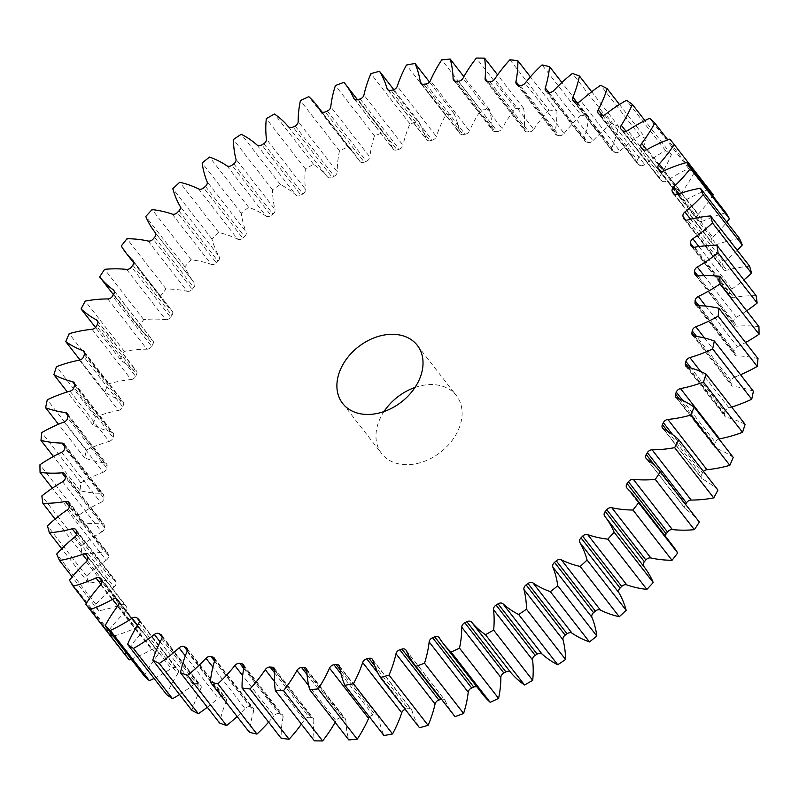 <?xml version="1.0" encoding="UTF-8"?>
<svg xmlns="http://www.w3.org/2000/svg" width="799" height="799" viewBox="0 0 799 799"><rect width="100%" height="100%" fill="white"/><g stroke="black" fill="none" stroke-linecap="round" stroke-linejoin="round"><path stroke-width="0.6" stroke-dasharray="4 3" d="M414.991 387.455A47.301 34.986 142.1 0 1 456.379 395.595A47.301 34.986 142.1 0 1 459.465 427.195A47.301 34.986 142.1 0 1 422.681 461.942A47.301 34.986 142.1 0 1 381.702 453.662A47.301 34.986 142.1 0 1 378.616 422.062A47.301 34.986 142.1 0 1 384.009 411.545M576.718 102.372L611.904 147.625A4.574 3.386 -37.9 0 0 611.844 147.795A4.574 3.386 -37.9 0 0 612.144 150.851A4.574 3.386 -37.9 0 0 613.193 151.65L574.111 101.393M602.626 115.475L637.332 160.12A4.574 3.386 -37.9 0 0 637.083 160.679A4.574 3.386 -37.9 0 0 637.382 163.735A4.574 3.386 -37.9 0 0 638.101 164.364L599.02 114.107M626.007 131.306L660.374 175.5A4.574 3.386 -37.9 0 0 659.894 176.459A4.574 3.386 -37.9 0 0 660.184 179.515A4.574 3.386 -37.9 0 0 660.613 179.945L621.532 129.688M646.651 149.753L680.758 193.618A4.574 3.386 -37.9 0 0 680.019 194.956A4.574 3.386 -37.9 0 0 680.309 198.012A4.574 3.386 -37.9 0 0 680.468 198.192L641.397 147.935M664.349 170.616L698.286 214.262A4.574 3.386 -37.9 0 0 697.237 215.96A4.574 3.386 -37.9 0 0 697.467 218.926L659.954 170.676M679.03 193.847L712.748 237.213A4.574 3.386 -37.9 0 0 711.37 239.251A4.574 3.386 -37.9 0 0 711.42 241.917L674.526 194.467M690.576 219.246L723.994 262.222A4.574 3.386 -37.9 0 0 722.256 264.569A4.574 3.386 -37.9 0 0 722.156 266.906L685.742 220.075M698.905 246.571L731.904 289.008A4.574 3.386 -37.9 0 0 729.777 291.645A4.574 3.386 -37.9 0 0 729.587 293.623L693.572 247.31M703.969 275.595L736.378 317.273A4.574 3.386 -37.9 0 0 733.852 320.169A4.574 3.386 -37.9 0 0 733.602 321.777L697.946 275.915M705.807 306.117L737.377 346.726A4.574 3.386 -37.9 0 0 734.431 349.832A4.574 3.386 -37.9 0 0 734.181 351.051L698.895 305.677M704.568 338.027L734.89 377.018A4.574 3.386 -37.9 0 0 731.514 380.314A4.574 3.386 -37.9 0 0 731.305 381.143L696.558 336.459M700.703 371.525L728.948 407.84A4.574 3.386 -37.9 0 0 725.132 411.285A4.574 3.386 -37.9 0 0 725.003 411.705L691.065 368.059M718.96 439.021A4.574 3.386 -37.9 0 0 715.355 442.396A4.574 3.386 -37.9 0 0 715.345 442.406L682.755 400.489M679.28 398.961L714.616 444.394A4.574 3.386 -37.9 0 0 714.606 444.404A346.257 256.109 -37.9 0 0 714.985 443.405A346.257 256.109 -37.9 0 0 715.345 442.406M667.515 431.16L701.502 474.876A4.574 3.386 -37.9 0 0 701.332 475.295A4.574 3.386 -37.9 0 0 701.632 478.351A4.574 3.386 -37.9 0 0 702.461 479.05L663.39 428.793M655.45 466.406L685.312 504.808A4.574 3.386 -37.9 0 0 684.913 505.627A4.574 3.386 -37.9 0 0 685.212 508.683A4.574 3.386 -37.9 0 0 685.742 509.183L646.661 458.926M378.077 673.337L405.882 709.093A4.574 3.386 -37.9 0 0 405.163 709.312M611.904 147.625A123.575 91.406 -37.9 0 0 613.632 143.251A123.575 91.406 -37.9 0 0 618.526 126.272L591.679 91.755M637.332 160.12A123.575 91.406 -37.9 0 0 644.154 144.919A123.575 91.406 -37.9 0 0 646.211 138.886L619.455 104.479M548.533 92.095L584.369 138.177A123.575 91.406 -37.9 0 0 588.653 116.934A373.363 276.144 142.1 0 0 581.133 115.176L542.052 64.919M588.653 116.934L561.887 82.507M509.922 59.765L549.003 110.022A373.363 276.144 142.1 0 1 556.923 110.961L530.396 76.844M520.129 85.363L559.21 135.62A346.257 256.109 -37.9 0 0 557.283 135.281L518.211 85.024M559.21 135.62A4.574 3.386 -37.9 0 0 564.164 133.453L525.093 83.196M581.133 115.176A123.575 91.406 -37.9 0 0 564.164 133.453M584.369 138.177A4.574 3.386 -37.9 0 0 584.748 140.994A4.574 3.386 -37.9 0 0 586.156 141.922L547.075 91.665M548.883 92.195L587.964 142.452A346.257 256.109 -37.9 0 0 586.156 141.922M587.964 142.452A4.574 3.386 -37.9 0 0 592.998 140.734L553.917 90.477M618.526 126.272A373.363 276.144 142.1 0 0 611.485 123.705A123.575 91.406 -37.9 0 0 592.998 140.734M575.789 102.122L614.87 152.379A346.257 256.109 -37.9 0 0 613.193 151.65M614.87 152.379A4.574 3.386 -37.9 0 0 619.924 151.131L580.843 100.874M646.211 138.886A373.363 276.144 142.1 0 0 639.729 135.54A123.575 91.406 -37.9 0 0 619.924 151.131M600.558 115.036L639.629 165.293A346.257 256.109 -37.9 0 0 638.101 164.364M639.629 165.293A4.574 3.386 -37.9 0 0 644.643 164.524L605.572 114.267M660.374 175.5A123.575 91.406 -37.9 0 0 671.41 154.636A373.363 276.144 142.1 0 0 665.557 150.542A123.575 91.406 -37.9 0 0 644.643 164.524M622.9 130.786L661.981 181.043A346.257 256.109 -37.9 0 0 660.613 179.945M661.981 181.043A4.574 3.386 -37.9 0 0 666.895 180.764L627.824 130.507M680.758 193.618A123.575 91.406 -37.9 0 0 693.842 173.333A373.363 276.144 142.1 0 0 688.688 168.549A123.575 91.406 -37.9 0 0 666.895 180.764M642.586 149.203L681.657 199.46A346.257 256.109 -37.9 0 0 680.468 198.192M681.657 199.46A4.574 3.386 -37.9 0 0 686.431 199.67L647.36 149.413M713.267 194.796A373.363 276.144 142.1 0 0 708.853 189.363A123.575 91.406 -37.9 0 0 686.431 199.67M698.286 214.262A123.575 91.406 -37.9 0 0 712.638 195.755M659.555 170.307L698.466 220.354A346.257 256.109 -37.9 0 0 697.467 218.926M698.466 220.354A4.574 3.386 -37.9 0 0 698.546 220.464A4.574 3.386 -37.9 0 0 703.04 221.053L663.969 170.796M725.852 212.744A123.575 91.406 -37.9 0 0 703.04 221.053M712.748 237.213A123.575 91.406 -37.9 0 0 726.8 222.132M673.737 193.987L712.209 243.475A346.257 256.109 -37.9 0 0 711.42 241.917M712.209 243.475A4.574 3.386 -37.9 0 0 712.468 243.895A4.574 3.386 -37.9 0 0 716.533 244.654L677.462 194.397M739.494 238.452A123.575 91.406 -37.9 0 0 716.533 244.654M723.994 262.222A123.575 91.406 -37.9 0 0 737.237 250.287M684.693 219.645L722.745 268.584A346.257 256.109 -37.9 0 0 722.156 266.906M722.745 268.584A4.574 3.386 -37.9 0 0 723.145 269.333A4.574 3.386 -37.9 0 0 726.77 270.242L687.699 219.975M749.612 266.207A123.575 91.406 -37.9 0 0 726.77 270.242M731.904 289.008A123.575 91.406 -37.9 0 0 743.879 279.95M692.314 247.001L729.946 295.41A346.257 256.109 -37.9 0 0 729.587 293.623M729.946 295.41A4.574 3.386 -37.9 0 0 730.446 296.509A4.574 3.386 -37.9 0 0 733.642 297.508L694.561 247.251M756.124 295.69A123.575 91.406 -37.9 0 0 733.642 297.508M736.378 317.273A123.575 91.406 -37.9 0 0 746.666 310.811M696.508 275.755L733.752 323.645A346.257 256.109 -37.9 0 0 733.602 321.777M733.752 323.645A4.574 3.386 -37.9 0 0 734.291 325.113A4.574 3.386 -37.9 0 0 737.058 326.172L697.976 275.915M758.93 326.591A123.575 91.406 -37.9 0 0 737.058 326.172M737.377 346.726A123.575 91.406 -37.9 0 0 745.557 342.531M697.237 305.578L734.101 352.988A346.257 256.109 -37.9 0 0 734.181 351.051M734.101 352.988A4.574 3.386 -37.9 0 0 734.651 354.846A4.574 3.386 -37.9 0 0 736.988 355.915L697.907 305.657M758.011 358.561A123.575 91.406 -37.9 0 0 736.988 355.915M734.89 377.018A123.575 91.406 -37.9 0 0 740.543 374.741M694.501 336.169L730.995 383.111A346.257 256.109 -37.9 0 0 731.305 381.143M730.995 383.111A4.574 3.386 -37.9 0 0 731.504 385.368A4.574 3.386 -37.9 0 0 733.442 386.406L694.361 336.149M753.387 391.25A123.575 91.406 -37.9 0 0 733.442 386.406M728.948 407.84A123.575 91.406 -37.9 0 0 731.664 407.041M688.428 367.33L724.473 413.692A346.257 256.109 -37.9 0 0 725.003 411.705M724.473 413.692A4.574 3.386 -37.9 0 0 724.903 416.359A4.574 3.386 -37.9 0 0 726.441 417.318L687.37 367.061M745.097 424.309A123.575 91.406 -37.9 0 0 726.441 417.318M714.606 444.404A4.574 3.386 -37.9 0 0 714.905 447.46A4.574 3.386 -37.9 0 0 716.084 448.319L677.003 398.062M733.232 457.378A123.575 91.406 -37.9 0 0 716.084 448.319M703.46 471.48A4.574 3.386 -37.9 0 0 702.451 472.918L672.748 434.716M701.502 474.876A346.257 256.109 -37.9 0 0 702.451 472.918M717.931 490.087A123.575 91.406 -37.9 0 0 702.461 479.05M699.345 522.077A123.575 91.406 -37.9 0 0 685.742 509.183M665.297 536.159A4.574 3.386 -37.9 0 0 665.847 538.126A4.574 3.386 -37.9 0 0 666.096 538.396L627.015 488.139M672.848 545.867A123.575 91.406 -37.9 0 0 666.096 538.396M643.674 566.271A4.574 3.386 -37.9 0 0 643.734 566.351A4.574 3.386 -37.9 0 0 643.744 566.361L604.663 516.104L643.734 566.351A123.575 91.406 -37.9 0 1 644.044 566.751M439.19 637.712L478.271 687.969A123.575 91.406 -37.9 0 0 482.376 693.882M478.271 687.969A4.574 3.386 -37.9 0 0 478.112 687.759A4.574 3.386 -37.9 0 0 476.953 686.91M406.162 650.446L445.243 700.703A123.575 91.406 -37.9 0 0 453.832 715.135M445.243 700.703A4.574 3.386 -37.9 0 0 444.923 700.174A4.574 3.386 -37.9 0 0 441.467 699.225M372.853 660.164L411.924 710.421A123.575 91.406 -37.9 0 0 419.495 727.739M411.924 710.421A4.574 3.386 -37.9 0 0 411.485 709.542A4.574 3.386 -37.9 0 0 408.019 708.593L374.701 665.747M405.882 709.093A346.257 256.109 -37.9 0 0 408.019 708.593M339.615 666.736L378.686 716.993A123.575 91.406 -37.9 0 0 383.949 735.529M378.686 716.993A4.574 3.386 -37.9 0 0 378.167 715.754A4.574 3.386 -37.9 0 0 375.14 714.735L340.114 669.692M341.033 673.887L373.023 715.025A346.257 256.109 -37.9 0 0 375.14 714.735M373.023 715.025A4.574 3.386 -37.9 0 0 369.508 716.953M306.816 670.111L345.897 720.368A123.575 91.406 -37.9 0 0 348.793 739.914M345.897 720.368A4.574 3.386 -37.9 0 0 345.338 718.75A4.574 3.386 -37.9 0 0 342.741 717.692L306.866 671.559M307.056 674.546L340.664 717.772A346.257 256.109 -37.9 0 0 342.741 717.692M340.664 717.772A4.574 3.386 -37.9 0 0 336.009 720.758L308.704 685.642M335.131 722.336A123.575 91.406 -37.9 0 0 336.009 720.758M274.826 670.241L313.897 720.508A123.575 91.406 -37.9 0 0 314.397 740.833M313.897 720.508A4.574 3.386 -37.9 0 0 313.358 718.491A4.574 3.386 -37.9 0 0 311.171 717.432L274.786 670.641M274.626 672.888L309.163 717.302A346.257 256.109 -37.9 0 0 311.171 717.432M309.163 717.302A4.574 3.386 -37.9 0 0 304.329 719.899L274.516 681.547M301.413 724.124A123.575 91.406 -37.9 0 0 304.329 719.899M243.985 667.135L283.056 717.392A123.575 91.406 -37.9 0 0 281.158 738.296M283.056 717.392A4.574 3.386 -37.9 0 0 282.576 714.985A4.574 3.386 -37.9 0 0 280.789 713.976L244.045 666.706M243.735 668.443L278.871 713.637A346.257 256.109 -37.9 0 0 280.789 713.976M278.871 713.637A4.574 3.386 -37.9 0 0 273.907 715.804L242.656 675.614M268.604 722.156A123.575 91.406 -37.9 0 0 273.907 715.804M214.631 660.823L253.712 711.08A123.575 91.406 -37.9 0 0 249.428 732.323M253.712 711.08A4.574 3.386 -37.9 0 0 253.323 708.264A4.574 3.386 -37.9 0 0 251.925 707.335L214.801 659.594M214.551 661.073L250.117 706.805A346.257 256.109 -37.9 0 0 251.925 707.335M250.117 706.805A4.574 3.386 -37.9 0 0 245.083 708.523L212.894 667.125M237.113 716.493A123.575 91.406 -37.9 0 0 245.083 708.523M187.096 651.375L226.167 701.632A123.575 91.406 -37.9 0 0 219.555 722.985M226.167 701.632A4.574 3.386 -37.9 0 0 225.937 698.406A4.574 3.386 -37.9 0 0 224.889 697.607L187.375 649.367M187.306 650.706L223.211 696.878A346.257 256.109 -37.9 0 0 224.889 697.607M223.211 696.878A4.574 3.386 -37.9 0 0 218.157 698.126L185.318 655.889M207.321 707.245A123.575 91.406 -37.9 0 0 218.157 698.126M161.668 638.88L200.739 689.138A123.575 91.406 -37.9 0 0 191.86 710.371M200.739 689.138A4.574 3.386 -37.9 0 0 200.699 685.522A4.574 3.386 -37.9 0 0 199.98 684.893L162.057 636.114M162.157 637.292L198.442 683.964A346.257 256.109 -37.9 0 0 199.98 684.893M198.442 683.964A4.574 3.386 -37.9 0 0 193.428 684.733L160.12 641.897M179.545 694.521A123.575 91.406 -37.9 0 0 193.428 684.733M138.627 623.5L177.708 673.757A123.575 91.406 -37.9 0 0 166.661 694.621M177.708 673.757A4.574 3.386 -37.9 0 0 177.887 669.742A4.574 3.386 -37.9 0 0 177.468 669.312L139.116 619.994M139.356 620.963L176.1 668.214A346.257 256.109 -37.9 0 0 177.468 669.312M176.1 668.214A4.574 3.386 -37.9 0 0 171.176 668.493L137.538 625.227M154.087 678.441A123.575 91.406 -37.9 0 0 171.176 668.493M118.242 605.382L157.313 655.639A123.575 91.406 -37.9 0 0 144.229 675.924M157.313 655.639A4.574 3.386 -37.9 0 0 157.763 651.245A4.574 3.386 -37.9 0 0 157.603 651.065L118.821 601.188M119.111 601.817L156.414 649.797A346.257 256.109 -37.9 0 0 157.603 651.065M156.414 649.797A4.574 3.386 -37.9 0 0 151.64 649.587L117.763 606.012M131.196 659.155A123.575 91.406 -37.9 0 0 151.64 649.587M100.714 584.738L139.795 634.995A123.575 91.406 -37.9 0 0 124.804 654.461M139.795 634.995A4.574 3.386 -37.9 0 0 140.604 630.331L101.533 580.074M100.534 578.646L139.605 628.903A346.257 256.109 -37.9 0 0 140.604 630.331M139.605 628.903A4.574 3.386 -37.9 0 0 139.525 628.793A4.574 3.386 -37.9 0 0 135.031 628.204L100.984 584.409M86.252 561.787L125.323 612.044A123.575 91.406 -37.9 0 0 108.604 630.491A373.363 276.144 142.1 0 0 112.22 636.513A123.575 91.406 -37.9 0 0 135.031 628.204M125.323 612.044A4.574 3.386 -37.9 0 0 126.661 607.34L87.58 557.083M86.791 555.525L125.862 605.782A346.257 256.109 -37.9 0 0 126.661 607.34M125.862 605.782A4.574 3.386 -37.9 0 0 125.603 605.362A4.574 3.386 -37.9 0 0 121.538 604.603L87.261 560.518M75.006 536.778L114.077 587.035A123.575 91.406 -37.9 0 0 95.81 604.264A373.363 276.144 142.1 0 0 98.587 610.806A123.575 91.406 -37.9 0 0 121.538 604.603M114.077 587.035A4.574 3.386 -37.9 0 0 115.915 582.351L76.844 532.094M76.255 530.416L115.336 580.673A346.257 256.109 -37.9 0 0 115.915 582.351M115.336 580.673A4.574 3.386 -37.9 0 0 114.936 579.924A4.574 3.386 -37.9 0 0 111.301 579.025L76.704 534.521M67.096 509.992L106.177 560.249A123.575 91.406 -37.9 0 0 86.552 576.069A373.363 276.144 142.1 0 0 88.459 583.05A123.575 91.406 -37.9 0 0 111.301 579.025M106.177 560.249A4.574 3.386 -37.9 0 0 108.494 555.635L69.413 505.377M69.054 503.59L108.125 553.847A346.257 256.109 -37.9 0 0 108.494 555.635M108.125 553.847A4.574 3.386 -37.9 0 0 107.635 552.748A4.574 3.386 -37.9 0 0 104.439 551.749L69.413 506.696M62.622 481.727L101.703 531.984A123.575 91.406 -37.9 0 0 80.939 546.206A373.363 276.144 142.1 0 0 81.957 553.567A123.575 91.406 -37.9 0 0 104.439 551.749M101.703 531.984A4.574 3.386 -37.9 0 0 104.469 527.48L65.398 477.223M65.248 475.355L104.329 525.612A346.257 256.109 -37.9 0 0 104.469 527.48M104.329 525.612A4.574 3.386 -37.9 0 0 103.78 524.144A4.574 3.386 -37.9 0 0 101.024 523.085L65.398 477.273M61.623 452.274L100.694 502.531A123.575 91.406 -37.9 0 0 79.031 515.015A373.363 276.144 142.1 0 0 79.151 522.676A123.575 91.406 -37.9 0 0 101.024 523.085M100.694 502.531A4.574 3.386 -37.9 0 0 103.9 498.206L64.819 447.949M64.899 446.012L103.98 496.279A346.257 256.109 -37.9 0 0 103.9 498.206M103.98 496.279A4.574 3.386 -37.9 0 0 103.431 494.411A4.574 3.386 -37.9 0 0 101.093 493.343L64.869 446.761M64.11 421.982L103.181 472.239A123.575 91.406 -37.9 0 0 80.839 482.836A373.363 276.144 142.1 0 0 80.06 490.696A123.575 91.406 -37.9 0 0 101.093 493.343M103.181 472.239A4.574 3.386 -37.9 0 0 106.776 468.114L67.695 417.857M68.005 415.889L107.086 466.147A346.257 256.109 -37.9 0 0 106.776 468.114M107.086 466.147A4.574 3.386 -37.9 0 0 106.567 463.889A4.574 3.386 -37.9 0 0 104.639 462.851L68.025 415.76M70.052 391.16L109.133 441.418A123.575 91.406 -37.9 0 0 86.362 450.027A373.363 276.144 142.1 0 0 84.694 458.007A123.575 91.406 -37.9 0 0 104.639 462.851M109.133 441.418A4.574 3.386 -37.9 0 0 113.078 437.552L73.997 387.295M74.527 385.308L113.598 435.565A346.257 256.109 -37.9 0 0 113.078 437.552M113.598 435.565A4.574 3.386 -37.9 0 0 113.178 432.898A4.574 3.386 -37.9 0 0 111.63 431.939L74.657 384.379M79.401 360.149L118.472 410.406A123.575 91.406 -37.9 0 0 95.53 416.928A373.363 276.144 142.1 0 0 92.984 424.948A123.575 91.406 -37.9 0 0 111.63 431.939M118.472 410.406A4.574 3.386 -37.9 0 0 122.726 406.851L83.655 356.594M84.384 354.606L123.465 404.863A346.257 256.109 -37.9 0 0 122.726 406.851M123.465 404.863A4.574 3.386 -37.9 0 0 123.176 401.797A4.574 3.386 -37.9 0 0 121.997 400.938L84.634 352.888M92.035 329.298L131.116 379.555A123.575 91.406 -37.9 0 0 108.235 383.919A373.363 276.144 142.1 0 0 104.839 391.88A123.575 91.406 -37.9 0 0 121.997 400.938M131.116 379.555A4.574 3.386 -37.9 0 0 135.63 376.339L96.549 326.082M97.498 324.124L136.569 374.381A346.257 256.109 -37.9 0 0 135.63 376.339M136.569 374.381A4.574 3.386 -37.9 0 0 136.449 370.906A4.574 3.386 -37.9 0 0 135.61 370.207L97.848 321.627M107.825 298.946L146.906 349.203A123.575 91.406 -37.9 0 0 124.354 351.35A373.363 276.144 142.1 0 0 120.15 359.17A123.575 91.406 -37.9 0 0 135.61 370.207M146.906 349.203A4.574 3.386 -37.9 0 0 151.63 346.357L112.549 296.099M113.688 294.192L152.769 344.449A346.257 256.109 -37.9 0 0 151.63 346.357M152.769 344.449A4.574 3.386 -37.9 0 0 152.859 340.574A4.574 3.386 -37.9 0 0 152.339 340.074L114.147 290.956M126.602 269.413L165.673 319.67A123.575 91.406 -37.9 0 0 143.7 319.59A373.363 276.144 142.1 0 0 138.726 327.191A123.575 91.406 -37.9 0 0 152.339 340.074M165.673 319.67A4.574 3.386 -37.9 0 0 170.567 317.243L131.485 266.976M132.804 265.128L171.885 315.385A346.257 256.109 -37.9 0 0 170.567 317.243M171.885 315.385A4.574 3.386 -37.9 0 0 172.234 311.141A4.574 3.386 -37.9 0 0 171.985 310.861L133.363 261.193M148.145 241.038L187.226 291.295A123.575 91.406 -37.9 0 0 166.052 288.978A373.363 276.144 142.1 0 0 160.379 296.269A123.575 91.406 -37.9 0 0 165.223 303.39A123.575 91.406 -37.9 0 0 171.985 310.861M187.226 291.295A4.574 3.386 -37.9 0 0 192.219 289.288L153.138 239.031M154.636 237.273L193.708 287.53A346.257 256.109 -37.9 0 0 192.219 289.288M193.708 287.53A4.574 3.386 -37.9 0 0 194.347 282.906A4.574 3.386 -37.9 0 0 194.337 282.896L155.276 232.669L194.347 282.906A123.575 91.406 -37.9 0 1 194.027 282.506L155.326 232.729M172.234 214.122L211.316 264.379A123.575 91.406 -37.9 0 0 191.191 259.855A373.363 276.144 142.1 0 0 184.869 266.746A123.575 91.406 -37.9 0 0 194.027 282.506M211.316 264.379A4.574 3.386 -37.9 0 0 216.359 262.831L177.278 212.574M178.926 210.916L217.997 261.173A346.257 256.109 -37.9 0 0 216.359 262.831M217.997 261.173A4.574 3.386 -37.9 0 0 219.146 256.479L180.065 206.222M198.601 188.954L237.673 239.211A123.575 91.406 -37.9 0 0 218.816 232.539A373.363 276.144 142.1 0 0 211.915 238.961A123.575 91.406 -37.9 0 0 219.146 256.479M237.673 239.211A4.574 3.386 -37.9 0 0 242.716 238.142L203.645 187.885M205.423 186.347L244.494 236.604A346.257 256.109 -37.9 0 0 242.716 238.142M244.494 236.604A4.574 3.386 -37.9 0 0 246.152 231.91L207.071 181.653M226.956 165.822L266.027 216.08A123.575 91.406 -37.9 0 0 248.639 207.321A373.363 276.144 142.1 0 0 241.238 213.213A123.575 91.406 -37.9 0 0 246.152 231.91M266.027 216.08A4.574 3.386 -37.9 0 0 271.011 215.49L231.94 165.233M233.827 163.845L272.908 214.102A346.257 256.109 -37.9 0 0 271.011 215.49M272.908 214.102A4.574 3.386 -37.9 0 0 275.046 209.458L235.975 159.201M256.978 144.979L296.059 195.236A123.575 91.406 -37.9 0 0 280.329 184.489A373.363 276.144 142.1 0 0 272.509 189.782A123.575 91.406 -37.9 0 0 275.046 209.458M296.059 195.236A4.574 3.386 -37.9 0 0 300.923 195.136L261.852 144.879M263.84 143.64L302.911 193.897A346.257 256.109 -37.9 0 0 300.923 195.136M302.911 193.897A4.574 3.386 -37.9 0 0 305.518 189.353L266.447 139.096M288.349 126.641L327.43 176.899A123.575 91.406 -37.9 0 0 313.538 164.284A373.363 276.144 142.1 0 0 305.378 168.919A123.575 91.406 -37.9 0 0 305.518 189.353M327.43 176.899A4.574 3.386 -37.9 0 0 332.134 177.298L293.063 127.041M295.121 125.972L334.192 176.229A346.257 256.109 -37.9 0 0 332.134 177.298M334.192 176.229A4.574 3.386 -37.9 0 0 337.238 171.825L298.167 121.568M321.058 111.451L359.81 161.288A123.575 91.406 -37.9 0 0 355.705 155.376A123.575 91.406 -37.9 0 0 347.905 146.936A373.363 276.144 142.1 0 0 339.495 150.861A123.575 91.406 -37.9 0 0 337.238 171.825M359.81 161.288A4.574 3.386 -37.9 0 0 359.959 161.498A4.574 3.386 -37.9 0 0 364.294 162.167L325.223 111.9M327.33 111.021L366.401 161.278A346.257 256.109 -37.9 0 0 364.294 162.167M366.401 161.278A4.574 3.386 -37.9 0 0 369.857 157.073L330.776 106.816M354.516 99.266L392.838 148.554A123.575 91.406 -37.9 0 0 384.239 134.122A123.575 91.406 -37.9 0 0 383.041 132.624A373.363 276.144 142.1 0 0 374.491 135.8A123.575 91.406 -37.9 0 0 369.857 157.073M392.838 148.554A4.574 3.386 -37.9 0 0 393.158 149.083A4.574 3.386 -37.9 0 0 397.063 149.902L357.982 99.645M360.119 98.956L399.19 149.213A346.257 256.109 -37.9 0 0 397.063 149.902M399.19 149.213A4.574 3.386 -37.9 0 0 403.006 145.258L363.935 95.001M388.254 90.097L426.147 138.836A123.575 91.406 -37.9 0 0 418.586 121.518A373.363 276.144 142.1 0 0 409.967 123.905A123.575 91.406 -37.9 0 0 403.006 145.258M426.147 138.836A4.574 3.386 -37.9 0 0 426.596 139.715A4.574 3.386 -37.9 0 0 430.062 140.664L390.981 90.407M393.118 89.907L432.199 140.165A346.257 256.109 -37.9 0 0 430.062 140.664M432.199 140.165A4.574 3.386 -37.9 0 0 436.344 136.489L397.263 86.232M421.902 84.055L459.385 132.264A123.575 91.406 -37.9 0 0 454.132 113.728A373.363 276.144 142.1 0 0 445.542 115.306A123.575 91.406 -37.9 0 0 436.344 136.489M459.385 132.264A4.574 3.386 -37.9 0 0 459.904 133.503A4.574 3.386 -37.9 0 0 462.941 134.522L423.86 84.265M425.977 83.975L465.058 134.232A346.257 256.109 -37.9 0 0 462.941 134.522M465.058 134.232A4.574 3.386 -37.9 0 0 469.482 130.886L430.401 80.629M455.09 81.178L492.184 128.889A123.575 91.406 -37.9 0 0 489.288 109.343A373.363 276.144 142.1 0 0 480.838 110.092A123.575 91.406 -37.9 0 0 469.482 130.886M492.184 128.889A4.574 3.386 -37.9 0 0 492.733 130.507A4.574 3.386 -37.9 0 0 495.34 131.565L456.259 81.308M458.336 81.228L497.417 131.485A346.257 256.109 -37.9 0 0 495.34 131.565M497.417 131.485A4.574 3.386 -37.9 0 0 502.072 128.499L462.991 78.242M487.45 81.528L524.174 128.759A123.575 91.406 -37.9 0 0 523.675 108.424A373.363 276.144 142.1 0 0 515.445 108.324A123.575 91.406 -37.9 0 0 502.072 128.499M524.174 128.759A4.574 3.386 -37.9 0 0 524.713 130.766A4.574 3.386 -37.9 0 0 526.901 131.825L487.829 81.568M489.837 81.698L528.908 131.955A346.257 256.109 -37.9 0 0 526.901 131.825M528.908 131.955A4.574 3.386 -37.9 0 0 533.742 129.358L494.671 79.101M549.003 110.022A123.575 91.406 -37.9 0 0 533.742 129.358M518.661 85.103L555.015 131.865A123.575 91.406 -37.9 0 0 556.923 110.961M555.015 131.865A4.574 3.386 -37.9 0 0 555.505 134.272A4.574 3.386 -37.9 0 0 557.283 135.281M611.485 123.705L572.404 73.448M639.729 135.54L600.648 85.283M665.557 150.542L626.476 100.284M671.41 154.636L644.913 120.559M688.688 168.549L649.607 118.292M693.842 173.333L667.804 139.845M708.853 189.363L669.782 139.106M112.22 636.513L86.362 603.245M108.604 630.491L69.533 580.234M98.587 610.806L72.2 576.868M95.81 604.264L56.729 554.007M88.459 583.05L61.763 548.713M86.552 576.069L47.471 525.812M81.957 553.567L55.121 519.05M80.939 546.206L41.858 495.949M79.151 522.676L52.334 488.189M79.031 515.015L39.95 464.758M80.06 490.696L53.443 456.469M80.839 482.836L41.768 432.579M84.694 458.007L58.457 424.259M86.362 450.027L47.281 399.77M92.984 424.948L67.336 391.959M95.53 416.928L56.449 366.671M104.839 391.88L80.04 359.979M108.235 383.919L69.163 333.662M120.15 359.17L95.54 327.52M124.354 351.35L85.273 301.093M138.726 327.191L113.418 294.641M143.7 319.59L104.619 269.333M160.379 296.269L121.308 246.012M166.052 288.978L126.981 238.721M184.869 266.746L145.788 216.489M191.191 259.855L152.11 209.598M211.915 238.961L172.844 188.704M218.816 232.539L179.735 182.282M241.238 213.213L202.157 162.956M248.639 207.321L209.558 157.063M272.509 189.782L233.428 139.525M280.329 184.489L241.248 134.232M305.378 168.919L266.307 118.661M313.538 164.284L274.457 114.027M339.495 150.861L300.424 100.604M347.905 146.936L308.823 96.679M374.491 135.8L335.41 85.543M383.041 132.624L343.969 82.367M409.967 123.905L370.896 73.648M418.586 121.518L393.837 89.688M445.542 115.306L406.471 65.049M454.132 113.728L429.492 82.047M480.838 110.092L441.757 59.835M489.288 109.343L463.869 76.664M515.445 108.324L476.364 58.067M523.675 108.424L497.587 74.876M342.621 403.405L381.702 453.662M485.642 80.509L524.713 130.766M384.239 134.122L357.533 99.775M355.705 155.376L322.047 112.09M165.223 303.39L133.703 262.841M453.662 80.25L492.733 130.507M420.833 83.246L459.904 133.503M387.515 89.458L426.596 139.715M354.077 98.826L393.158 149.083M320.888 111.241L359.959 161.498M133.153 260.873L172.234 311.141M113.788 290.317L152.859 340.574M97.368 320.649L136.449 370.906M84.095 351.54L123.176 401.797M74.097 382.641L113.178 432.898M67.496 413.632L106.567 463.889M64.349 444.154L103.431 494.411M64.709 473.887L103.78 524.144M68.554 502.491L107.635 552.748M75.855 529.667L114.936 579.924M86.532 555.105L125.603 605.362M100.454 578.536L139.525 628.793M118.691 600.988L157.763 651.245M138.816 619.485L177.887 669.742M161.618 635.265L200.699 685.522M186.856 648.149L225.937 698.406M214.252 658.006L253.323 708.264M243.495 664.728L282.576 714.985M274.287 668.234L313.358 718.491M306.267 668.493L345.338 718.75M339.096 665.497L378.167 715.754M372.404 659.285L411.485 709.542M405.842 649.917L444.923 700.174M439.041 637.502L478.112 687.759M626.766 487.859L665.847 538.126M646.141 458.426L685.212 508.683M662.551 428.094L701.632 478.351M675.824 397.203L714.905 447.46M685.822 366.102L724.903 416.359M692.433 335.111L731.504 385.368M695.569 304.589L734.651 354.846M695.22 274.856L734.291 325.113M691.365 246.252L730.446 296.509M684.064 219.076L723.145 269.333M673.397 193.638L712.468 243.895M659.475 170.207L698.546 220.464M641.237 147.755L680.309 198.012M621.113 129.258L660.184 179.515M598.301 113.478L637.382 163.735M573.063 100.594L612.144 150.851M545.677 90.736L584.748 140.994M516.424 84.015L555.505 134.272M417.298 345.338L456.379 395.595"/><path stroke-width="1.2" d="M420.384 376.938A47.301 34.986 142.1 0 1 383.61 411.685A47.301 34.986 142.1 0 1 342.621 403.405A47.301 34.986 142.1 0 1 339.535 371.805A47.301 34.986 142.1 0 1 376.319 337.058A47.301 34.986 142.1 0 1 417.298 345.338A47.301 34.986 142.1 0 1 420.384 376.938M726.8 222.132A123.575 91.406 -37.9 0 0 729.467 218.766A373.363 276.144 142.1 0 0 725.852 212.744L686.78 162.487A123.575 91.406 -37.9 0 0 663.969 170.796A4.574 3.386 142.1 0 1 659.475 170.207A4.574 3.386 142.1 0 1 659.395 170.097A346.257 256.109 -37.9 0 0 658.396 168.669A4.574 3.386 142.1 0 1 658.156 165.703A4.574 3.386 142.1 0 1 659.205 164.005A123.575 91.406 -37.9 0 0 674.196 144.539A373.363 276.144 142.1 0 0 669.782 139.106A123.575 91.406 -37.9 0 0 647.36 149.413A4.574 3.386 142.1 0 1 642.586 149.203A346.257 256.109 -37.9 0 0 641.397 147.935A4.574 3.386 142.1 0 1 641.237 147.755A4.574 3.386 142.1 0 1 640.938 144.699A4.574 3.386 142.1 0 1 641.687 143.361A123.575 91.406 -37.9 0 0 654.771 123.076A373.363 276.144 142.1 0 0 649.607 118.292A123.575 91.406 -37.9 0 0 627.824 130.507A4.574 3.386 142.1 0 1 622.9 130.786A346.257 256.109 -37.9 0 0 621.532 129.688A4.574 3.386 142.1 0 1 621.113 129.258A4.574 3.386 142.1 0 1 620.813 126.202A4.574 3.386 142.1 0 1 621.292 125.243A123.575 91.406 -37.9 0 0 632.339 104.379A373.363 276.144 142.1 0 0 626.476 100.284A123.575 91.406 -37.9 0 0 605.572 114.267A4.574 3.386 142.1 0 1 600.558 115.036A346.257 256.109 -37.9 0 0 599.02 114.107A4.574 3.386 142.1 0 1 598.301 113.478A4.574 3.386 142.1 0 1 598.002 110.422A4.574 3.386 142.1 0 1 598.261 109.862A123.575 91.406 -37.9 0 0 605.073 94.662A123.575 91.406 -37.9 0 0 607.14 88.629A373.363 276.144 142.1 0 0 600.648 85.283A123.575 91.406 -37.9 0 0 580.843 100.874A4.574 3.386 142.1 0 1 575.789 102.122A346.257 256.109 -37.9 0 0 574.111 101.393A4.574 3.386 142.1 0 1 573.063 100.594A4.574 3.386 142.1 0 1 572.763 97.538A4.574 3.386 142.1 0 1 572.833 97.368A123.575 91.406 -37.9 0 0 574.561 92.994A123.575 91.406 -37.9 0 0 579.445 76.015A373.363 276.144 142.1 0 0 572.404 73.448A123.575 91.406 -37.9 0 0 553.917 90.477A4.574 3.386 142.1 0 1 548.883 92.195A346.257 256.109 -37.9 0 0 547.075 91.665A4.574 3.386 142.1 0 1 545.677 90.736A4.574 3.386 142.1 0 1 545.288 87.92A123.575 91.406 -37.9 0 0 549.572 66.677A373.363 276.144 142.1 0 0 542.052 64.919A123.575 91.406 -37.9 0 0 525.093 83.196A4.574 3.386 142.1 0 1 520.129 85.363A346.257 256.109 -37.9 0 0 518.211 85.024A4.574 3.386 142.1 0 1 516.424 84.015A4.574 3.386 142.1 0 1 515.944 81.608A123.575 91.406 -37.9 0 0 517.842 60.704L530.396 76.844M737.237 250.287A123.575 91.406 -37.9 0 0 742.271 244.993A373.363 276.144 142.1 0 0 739.494 238.452L700.413 188.194A123.575 91.406 -37.9 0 0 677.462 194.397A4.574 3.386 142.1 0 1 673.397 193.638A4.574 3.386 142.1 0 1 673.138 193.218A346.257 256.109 -37.9 0 0 672.339 191.66A4.574 3.386 142.1 0 1 672.289 188.993A4.574 3.386 142.1 0 1 673.677 186.956A123.575 91.406 -37.9 0 0 690.396 168.509A373.363 276.144 142.1 0 0 686.78 162.487M743.879 279.95A123.575 91.406 -37.9 0 0 751.529 273.188A373.363 276.144 142.1 0 0 749.612 266.207L710.541 215.95A123.575 91.406 -37.9 0 0 687.699 219.975A4.574 3.386 142.1 0 1 684.064 219.076A4.574 3.386 142.1 0 1 683.664 218.327A346.257 256.109 -37.9 0 0 683.085 216.649A4.574 3.386 142.1 0 1 683.175 214.312A4.574 3.386 142.1 0 1 684.923 211.965A123.575 91.406 -37.9 0 0 703.19 194.736A373.363 276.144 142.1 0 0 700.413 188.194M746.666 310.811A123.575 91.406 -37.9 0 0 757.142 303.051A373.363 276.144 142.1 0 0 756.124 295.69L717.043 245.433A123.575 91.406 -37.9 0 0 694.561 247.251A4.574 3.386 142.1 0 1 691.365 246.252A4.574 3.386 142.1 0 1 690.875 245.153A346.257 256.109 -37.9 0 0 690.506 243.365A4.574 3.386 142.1 0 1 690.696 241.388A4.574 3.386 142.1 0 1 692.823 238.751A123.575 91.406 -37.9 0 0 712.448 222.931A373.363 276.144 142.1 0 0 710.541 215.95M745.557 342.531A123.575 91.406 -37.9 0 0 759.05 334.242A373.363 276.144 142.1 0 0 758.93 326.591L719.849 276.324A123.575 91.406 -37.9 0 0 697.976 275.915A4.574 3.386 142.1 0 1 695.22 274.856A4.574 3.386 142.1 0 1 694.671 273.388A346.257 256.109 -37.9 0 0 694.531 271.52A4.574 3.386 142.1 0 1 694.77 269.912A4.574 3.386 142.1 0 1 697.297 267.016A123.575 91.406 -37.9 0 0 718.061 252.794A373.363 276.144 142.1 0 0 717.043 245.433M740.543 374.741A123.575 91.406 -37.9 0 0 757.232 366.421A373.363 276.144 142.1 0 0 758.011 358.561L718.94 308.304A123.575 91.406 -37.9 0 0 697.907 305.657A4.574 3.386 142.1 0 1 695.569 304.589A4.574 3.386 142.1 0 1 695.02 302.721A346.257 256.109 -37.9 0 0 695.1 300.794A4.574 3.386 142.1 0 1 695.36 299.575A4.574 3.386 142.1 0 1 698.306 296.469A123.575 91.406 -37.9 0 0 719.969 283.985A373.363 276.144 142.1 0 0 719.849 276.324M731.664 407.041A123.575 91.406 -37.9 0 0 751.719 399.23A373.363 276.144 142.1 0 0 753.387 391.25L714.306 340.993A123.575 91.406 -37.9 0 0 694.361 336.149A4.574 3.386 142.1 0 1 692.433 335.111A4.574 3.386 142.1 0 1 691.914 332.853A346.257 256.109 -37.9 0 0 692.224 330.886A4.574 3.386 142.1 0 1 692.443 330.057A4.574 3.386 142.1 0 1 695.819 326.761A123.575 91.406 -37.9 0 0 718.161 316.164A373.363 276.144 142.1 0 0 718.94 308.304M633.777 495.61L672.848 545.867A123.575 91.406 -37.9 0 1 677.692 552.988L638.621 502.731A123.575 91.406 -37.9 0 0 633.777 495.61A123.575 91.406 -37.9 0 0 627.015 488.139A4.574 3.386 142.1 0 1 626.766 487.859A4.574 3.386 142.1 0 1 626.466 484.803A4.574 3.386 142.1 0 1 627.115 483.615A346.257 256.109 -37.9 0 0 628.433 481.757A4.574 3.386 142.1 0 1 633.327 479.33L672.398 529.587A123.575 91.406 -37.9 0 0 694.381 529.667A373.363 276.144 142.1 0 0 699.345 522.077L660.274 471.81A123.575 91.406 -37.9 0 0 646.661 458.926A4.574 3.386 142.1 0 1 646.141 458.426A4.574 3.386 142.1 0 1 645.842 455.37A4.574 3.386 142.1 0 1 646.231 454.551A346.257 256.109 -37.9 0 0 647.37 452.643A4.574 3.386 142.1 0 1 652.094 449.797L691.175 500.054A123.575 91.406 -37.9 0 0 713.727 497.907A373.363 276.144 142.1 0 0 717.931 490.087L678.85 439.83A123.575 91.406 -37.9 0 0 663.39 428.793A4.574 3.386 142.1 0 1 662.551 428.094A4.574 3.386 142.1 0 1 662.251 425.038A4.574 3.386 142.1 0 1 662.431 424.619A346.257 256.109 -37.9 0 0 663.37 422.661A4.574 3.386 142.1 0 1 667.884 419.445L706.965 469.702A123.575 91.406 -37.9 0 0 729.837 465.338A373.363 276.144 142.1 0 0 733.232 457.378L694.161 407.12A123.575 91.406 -37.9 0 0 677.003 398.062A4.574 3.386 142.1 0 1 675.824 397.203A4.574 3.386 142.1 0 1 675.525 394.147A4.574 3.386 142.1 0 1 675.535 394.137A346.257 256.109 -37.9 0 0 675.904 393.138A346.257 256.109 -37.9 0 0 676.274 392.149A4.574 3.386 142.1 0 1 680.528 388.594L719.599 438.851A123.575 91.406 -37.9 0 0 742.551 432.329A373.363 276.144 142.1 0 0 745.097 424.309L706.016 374.052A123.575 91.406 -37.9 0 0 687.37 367.061A4.574 3.386 142.1 0 1 685.822 366.102A4.574 3.386 142.1 0 1 685.402 363.435A346.257 256.109 -37.9 0 0 685.922 361.448A4.574 3.386 142.1 0 1 686.061 361.028A4.574 3.386 142.1 0 1 689.867 357.582A123.575 91.406 -37.9 0 0 712.638 348.973A373.363 276.144 142.1 0 0 714.306 340.993M719.599 438.851A4.574 3.386 -37.9 0 0 718.96 439.021M627.115 483.615L666.196 533.872A4.574 3.386 -37.9 0 0 665.547 535.06A4.574 3.386 -37.9 0 0 665.297 536.159M604.973 516.494L644.044 566.751A123.575 91.406 -37.9 0 1 653.212 582.511L614.131 532.254A123.575 91.406 -37.9 0 0 604.973 516.494A123.575 91.406 -37.9 0 0 604.663 516.104A4.574 3.386 142.1 0 1 604.354 513.038A4.574 3.386 142.1 0 1 605.292 511.47L644.364 561.727A4.574 3.386 -37.9 0 0 643.435 563.295A4.574 3.386 -37.9 0 0 643.674 566.271M581.003 537.827L620.074 588.084A4.574 3.386 -37.9 0 0 618.816 590.002A4.574 3.386 -37.9 0 0 618.935 592.778L579.854 542.521A4.574 3.386 142.1 0 1 579.744 539.734A4.574 3.386 142.1 0 1 581.003 537.827A346.257 256.109 -37.9 0 0 582.641 536.169A4.574 3.386 142.1 0 1 587.684 534.621A123.575 91.406 -37.9 0 0 607.809 539.145A373.363 276.144 142.1 0 0 614.131 532.254M554.506 562.396L593.577 612.653A4.574 3.386 -37.9 0 0 591.979 614.89A4.574 3.386 -37.9 0 0 591.929 617.347L552.848 567.09A4.574 3.386 142.1 0 1 552.898 564.633A4.574 3.386 142.1 0 1 554.506 562.396A346.257 256.109 -37.9 0 0 556.284 560.858A4.574 3.386 142.1 0 1 561.327 559.789A123.575 91.406 -37.9 0 0 580.184 566.461A373.363 276.144 142.1 0 0 587.085 560.039A123.575 91.406 -37.9 0 0 579.854 542.521M526.092 584.898L565.173 635.155A4.574 3.386 -37.9 0 0 563.195 637.692A4.574 3.386 -37.9 0 0 563.025 639.799L523.954 589.542A4.574 3.386 142.1 0 1 524.114 587.435A4.574 3.386 142.1 0 1 526.092 584.898A346.257 256.109 -37.9 0 0 527.989 583.51A4.574 3.386 142.1 0 1 532.973 582.92A123.575 91.406 -37.9 0 0 550.361 591.679A373.363 276.144 142.1 0 0 557.762 585.787A123.575 91.406 -37.9 0 0 552.848 567.09M496.089 605.103L535.16 655.36A4.574 3.386 -37.9 0 0 532.783 658.156A4.574 3.386 -37.9 0 0 532.553 659.904L493.482 609.647A4.574 3.386 142.1 0 1 493.712 607.899A4.574 3.386 142.1 0 1 496.089 605.103A346.257 256.109 -37.9 0 0 498.077 603.864A4.574 3.386 142.1 0 1 502.941 603.764A123.575 91.406 -37.9 0 0 518.671 614.511A373.363 276.144 142.1 0 0 526.491 609.218A123.575 91.406 -37.9 0 0 523.954 589.542M464.808 622.771L503.879 673.028A4.574 3.386 -37.9 0 0 501.093 676.064A4.574 3.386 -37.9 0 0 500.833 677.432L461.762 627.175A4.574 3.386 142.1 0 1 462.012 625.807A4.574 3.386 142.1 0 1 464.808 622.771A346.257 256.109 -37.9 0 0 466.866 621.702A4.574 3.386 142.1 0 1 471.57 622.101A123.575 91.406 -37.9 0 0 485.462 634.716A373.363 276.144 142.1 0 0 493.622 630.081A123.575 91.406 -37.9 0 0 493.482 609.647M432.599 637.722L471.67 687.979A4.574 3.386 -37.9 0 0 468.454 691.215A4.574 3.386 -37.9 0 0 468.224 692.184L429.143 641.927A4.574 3.386 142.1 0 1 429.383 640.958A4.574 3.386 142.1 0 1 432.599 637.722A346.257 256.109 -37.9 0 0 434.706 636.833A4.574 3.386 142.1 0 1 439.041 637.502A4.574 3.386 142.1 0 1 439.19 637.712A123.575 91.406 -37.9 0 0 443.295 643.624A123.575 91.406 -37.9 0 0 451.095 652.064A373.363 276.144 142.1 0 0 459.505 648.139A123.575 91.406 -37.9 0 0 461.762 627.175M399.81 649.787L438.881 700.044A4.574 3.386 -37.9 0 0 435.235 703.44A4.574 3.386 -37.9 0 0 435.065 703.999L395.994 653.742A4.574 3.386 142.1 0 1 396.154 653.173A4.574 3.386 142.1 0 1 399.81 649.787A346.257 256.109 -37.9 0 0 401.937 649.098A4.574 3.386 142.1 0 1 405.842 649.917A4.574 3.386 142.1 0 1 406.162 650.446A123.575 91.406 -37.9 0 0 414.761 664.878A123.575 91.406 -37.9 0 0 415.959 666.376A373.363 276.144 142.1 0 0 424.509 663.2A123.575 91.406 -37.9 0 0 429.143 641.927M405.163 709.312A4.574 3.386 -37.9 0 0 401.797 712.598A4.574 3.386 -37.9 0 0 401.737 712.768L362.656 662.511A4.574 3.386 142.1 0 1 362.716 662.341A4.574 3.386 142.1 0 1 366.801 658.835A346.257 256.109 -37.9 0 0 368.938 658.336A4.574 3.386 142.1 0 1 372.404 659.285A4.574 3.386 142.1 0 1 372.853 660.164A123.575 91.406 -37.9 0 0 380.414 677.482A373.363 276.144 142.1 0 0 389.033 675.095A123.575 91.406 -37.9 0 0 391.44 669.093A123.575 91.406 -37.9 0 0 395.994 653.742M389.033 675.095L428.104 725.352A123.575 91.406 -37.9 0 0 430.521 719.35A123.575 91.406 -37.9 0 0 435.065 703.999M362.656 662.511A123.575 91.406 -37.9 0 1 361.118 666.905A123.575 91.406 -37.9 0 1 353.458 683.694L392.529 733.951A123.575 91.406 -37.9 0 0 400.199 717.162A123.575 91.406 -37.9 0 0 401.737 712.768M561.887 82.507L549.572 66.677M357.533 99.775L345.168 83.865A123.575 91.406 -37.9 0 1 353.757 98.297A4.574 3.386 142.1 0 0 354.077 98.826A4.574 3.386 142.1 0 0 357.982 99.645A346.257 256.109 -37.9 0 1 360.119 98.956A4.574 3.386 142.1 0 0 363.935 95.001A123.575 91.406 -37.9 0 1 370.896 73.648A373.363 276.144 142.1 0 1 379.505 71.261A123.575 91.406 -37.9 0 1 387.076 88.579A4.574 3.386 142.1 0 0 387.515 89.458A4.574 3.386 142.1 0 0 390.981 90.407A346.257 256.109 -37.9 0 1 393.118 89.907A4.574 3.386 142.1 0 0 397.263 86.232A123.575 91.406 -37.9 0 1 406.471 65.049A373.363 276.144 142.1 0 1 415.051 63.471A123.575 91.406 -37.9 0 1 420.314 82.007A4.574 3.386 142.1 0 0 420.833 83.246A4.574 3.386 142.1 0 0 423.86 84.265A346.257 256.109 -37.9 0 1 425.977 83.975A4.574 3.386 142.1 0 0 430.401 80.629A123.575 91.406 -37.9 0 1 441.757 59.835A373.363 276.144 142.1 0 1 450.207 59.086A123.575 91.406 -37.9 0 1 453.103 78.632A4.574 3.386 142.1 0 0 453.662 80.25A4.574 3.386 142.1 0 0 456.259 81.308A346.257 256.109 -37.9 0 1 458.336 81.228A4.574 3.386 142.1 0 0 462.991 78.242A123.575 91.406 -37.9 0 1 476.364 58.067A373.363 276.144 142.1 0 1 484.603 58.167A123.575 91.406 -37.9 0 1 485.103 78.492A4.574 3.386 142.1 0 0 485.642 80.509A4.574 3.386 142.1 0 0 487.829 81.568A346.257 256.109 -37.9 0 1 489.837 81.698A4.574 3.386 142.1 0 0 494.671 79.101A123.575 91.406 -37.9 0 1 509.922 59.765A373.363 276.144 142.1 0 1 517.842 60.704M384.009 411.545A47.301 34.986 142.1 0 1 414.991 387.455M712.638 195.755A123.575 91.406 -37.9 0 0 713.267 194.796L674.196 144.539M706.965 469.702A4.574 3.386 -37.9 0 0 703.46 471.48M691.175 500.054A4.574 3.386 -37.9 0 0 686.451 502.901L647.37 452.643M685.582 504.359A346.257 256.109 -37.9 0 0 686.451 502.901M672.398 529.587A4.574 3.386 -37.9 0 0 667.515 532.024L628.433 481.757M666.196 533.872A346.257 256.109 -37.9 0 0 667.515 532.024M677.692 552.988A373.363 276.144 142.1 0 1 672.019 560.279L632.948 510.022A123.575 91.406 -37.9 0 1 611.774 507.705L650.855 557.962A123.575 91.406 -37.9 0 0 672.019 560.279M650.855 557.962A4.574 3.386 -37.9 0 0 645.862 559.969L606.781 509.712A4.574 3.386 142.1 0 1 611.774 507.705M644.364 561.727A346.257 256.109 -37.9 0 0 645.862 559.969M653.212 582.511A373.363 276.144 142.1 0 1 646.89 589.402L607.809 539.145M587.684 534.621L626.766 584.878A123.575 91.406 -37.9 0 0 646.89 589.402M626.766 584.878A4.574 3.386 -37.9 0 0 621.722 586.426L582.641 536.169M620.074 588.084A346.257 256.109 -37.9 0 0 621.722 586.426M561.327 559.789L600.399 610.046A123.575 91.406 -37.9 0 0 619.265 616.718A373.363 276.144 142.1 0 0 626.156 610.296A123.575 91.406 -37.9 0 0 618.935 592.778M600.399 610.046A4.574 3.386 -37.9 0 0 595.355 611.115L556.284 560.858M593.577 612.653A346.257 256.109 -37.9 0 0 595.355 611.115M532.973 582.92L572.044 633.178A123.575 91.406 -37.9 0 0 589.442 641.937A373.363 276.144 142.1 0 0 596.843 636.044A123.575 91.406 -37.9 0 0 591.929 617.347M572.044 633.178A4.574 3.386 -37.9 0 0 567.06 633.767L527.989 583.51M565.173 635.155A346.257 256.109 -37.9 0 0 567.06 633.767M502.941 603.764L542.022 654.021A123.575 91.406 -37.9 0 0 557.752 664.768A373.363 276.144 142.1 0 0 565.572 659.475A123.575 91.406 -37.9 0 0 563.025 639.799M542.022 654.021A4.574 3.386 -37.9 0 0 537.148 654.121L498.077 603.864M535.16 655.36A346.257 256.109 -37.9 0 0 537.148 654.121M471.57 622.101L510.651 672.359A123.575 91.406 -37.9 0 0 524.544 684.973A373.363 276.144 142.1 0 0 532.693 680.339A123.575 91.406 -37.9 0 0 532.553 659.904M510.651 672.359A4.574 3.386 -37.9 0 0 505.937 671.959L466.866 621.702M503.879 673.028A346.257 256.109 -37.9 0 0 505.937 671.959M443.295 643.624L482.376 693.882A123.575 91.406 -37.9 0 0 490.177 702.321A373.363 276.144 142.1 0 0 498.576 698.396A123.575 91.406 -37.9 0 0 500.833 677.432M476.953 686.91A4.574 3.386 -37.9 0 0 473.777 687.1L434.706 636.833M471.67 687.979A346.257 256.109 -37.9 0 0 473.777 687.1M414.761 664.878L453.832 715.135A123.575 91.406 -37.9 0 0 455.031 716.633A373.363 276.144 142.1 0 0 463.59 713.457A123.575 91.406 -37.9 0 0 468.224 692.184M441.467 699.225A4.574 3.386 -37.9 0 0 441.018 699.355L401.937 649.098M438.881 700.044A346.257 256.109 -37.9 0 0 441.018 699.355M428.104 725.352A373.363 276.144 142.1 0 1 419.495 727.739L380.414 677.482M392.529 733.951A373.363 276.144 142.1 0 1 383.949 735.529L344.868 685.272A123.575 91.406 -37.9 0 1 339.615 666.736A4.574 3.386 142.1 0 0 339.096 665.497A4.574 3.386 142.1 0 0 336.059 664.478A346.257 256.109 -37.9 0 1 333.942 664.768L341.033 673.887M369.508 716.953A4.574 3.386 -37.9 0 0 368.599 718.371L329.518 668.114A4.574 3.386 142.1 0 1 333.942 664.768M335.131 722.336A123.575 91.406 -37.9 0 1 322.636 740.933L283.555 690.676A123.575 91.406 -37.9 0 0 296.928 670.501A4.574 3.386 142.1 0 1 301.583 667.515A346.257 256.109 -37.9 0 0 303.66 667.435A4.574 3.386 142.1 0 1 306.267 668.493A4.574 3.386 142.1 0 1 306.816 670.111A123.575 91.406 -37.9 0 0 309.712 689.657L348.793 739.914A373.363 276.144 142.1 0 0 357.243 739.165A123.575 91.406 -37.9 0 0 368.599 718.371M322.636 740.933A373.363 276.144 142.1 0 1 314.397 740.833L275.325 690.576A123.575 91.406 -37.9 0 1 274.826 670.241A4.574 3.386 142.1 0 0 274.287 668.234A4.574 3.386 142.1 0 0 272.099 667.175A346.257 256.109 -37.9 0 1 270.092 667.045L274.626 672.888M268.604 722.156A123.575 91.406 -37.9 0 1 256.948 734.081L217.867 683.824A123.575 91.406 -37.9 0 0 234.836 665.547A4.574 3.386 142.1 0 1 239.79 663.38A346.257 256.109 -37.9 0 0 241.717 663.719A4.574 3.386 142.1 0 1 243.495 664.728A4.574 3.386 142.1 0 1 243.985 667.135A123.575 91.406 -37.9 0 0 242.077 688.039L281.158 738.296A373.363 276.144 142.1 0 0 289.078 739.235A123.575 91.406 -37.9 0 0 301.413 724.124M256.948 734.081A373.363 276.144 142.1 0 1 249.428 732.323L210.347 682.066A123.575 91.406 -37.9 0 1 214.631 660.823A4.574 3.386 142.1 0 0 214.252 658.006A4.574 3.386 142.1 0 0 212.844 657.078A346.257 256.109 -37.9 0 1 211.036 656.548L214.551 661.073M207.321 707.245A123.575 91.406 -37.9 0 1 198.352 713.717L159.271 663.46A123.575 91.406 -37.9 0 0 179.076 647.869A4.574 3.386 142.1 0 1 184.13 646.621A346.257 256.109 -37.9 0 0 185.807 647.35A4.574 3.386 142.1 0 1 186.856 648.149A4.574 3.386 142.1 0 1 187.096 651.375A123.575 91.406 -37.9 0 0 180.474 672.728L219.555 722.985A373.363 276.144 142.1 0 0 226.596 725.552A123.575 91.406 -37.9 0 0 237.113 716.493M198.352 713.717A373.363 276.144 142.1 0 1 191.86 710.371L152.789 660.114A123.575 91.406 -37.9 0 1 161.668 638.88A4.574 3.386 142.1 0 0 161.618 635.265A4.574 3.386 142.1 0 0 160.899 634.636A346.257 256.109 -37.9 0 1 159.371 633.707L162.157 637.292M154.087 678.441A123.575 91.406 -37.9 0 1 149.393 680.708L110.312 630.451A123.575 91.406 -37.9 0 0 132.105 618.236A4.574 3.386 142.1 0 1 137.019 617.957A346.257 256.109 -37.9 0 0 138.387 619.055A4.574 3.386 142.1 0 1 138.816 619.485A4.574 3.386 142.1 0 1 138.627 623.5A123.575 91.406 -37.9 0 0 127.59 644.364L166.661 694.621A373.363 276.144 142.1 0 0 172.524 698.716A123.575 91.406 -37.9 0 0 179.545 694.521M149.393 680.708A373.363 276.144 142.1 0 1 144.229 675.924L105.158 625.667A123.575 91.406 -37.9 0 1 118.242 605.382A4.574 3.386 142.1 0 0 118.691 600.988A4.574 3.386 142.1 0 0 118.532 600.808A346.257 256.109 -37.9 0 1 117.343 599.54L119.111 601.817M86.362 603.245L73.148 586.256A123.575 91.406 -37.9 0 0 95.96 577.947A4.574 3.386 142.1 0 1 100.454 578.536A4.574 3.386 142.1 0 1 100.534 578.646A346.257 256.109 -37.9 0 0 101.533 580.074A4.574 3.386 142.1 0 1 100.714 584.738A123.575 91.406 -37.9 0 0 85.733 604.204L124.804 654.461A373.363 276.144 142.1 0 0 129.218 659.894A123.575 91.406 -37.9 0 0 131.196 659.155M345.168 83.865A123.575 91.406 -37.9 0 0 343.969 82.367A373.363 276.144 142.1 0 0 335.41 85.543A123.575 91.406 -37.9 0 0 330.776 106.816A4.574 3.386 142.1 0 1 327.33 111.021A346.257 256.109 -37.9 0 0 325.223 111.9A4.574 3.386 142.1 0 1 320.888 111.241A4.574 3.386 142.1 0 1 320.729 111.031A123.575 91.406 -37.9 0 0 316.624 105.118A123.575 91.406 -37.9 0 0 308.823 96.679A373.363 276.144 142.1 0 0 300.424 100.604A123.575 91.406 -37.9 0 0 298.167 121.568A4.574 3.386 142.1 0 1 295.121 125.972A346.257 256.109 -37.9 0 0 293.063 127.041A4.574 3.386 142.1 0 1 288.349 126.641A123.575 91.406 -37.9 0 0 274.457 114.027A373.363 276.144 142.1 0 0 266.307 118.661A123.575 91.406 -37.9 0 0 266.447 139.096A4.574 3.386 142.1 0 1 263.84 143.64A346.257 256.109 -37.9 0 0 261.852 144.879A4.574 3.386 142.1 0 1 256.978 144.979A123.575 91.406 -37.9 0 0 241.248 134.232A373.363 276.144 142.1 0 0 233.428 139.525A123.575 91.406 -37.9 0 0 235.975 159.201A4.574 3.386 142.1 0 1 233.827 163.845A346.257 256.109 -37.9 0 0 231.94 165.233A4.574 3.386 142.1 0 1 226.956 165.822A123.575 91.406 -37.9 0 0 209.558 157.063A373.363 276.144 142.1 0 0 202.157 162.956A123.575 91.406 -37.9 0 0 207.071 181.653A4.574 3.386 142.1 0 1 205.423 186.347A346.257 256.109 -37.9 0 0 203.645 187.885A4.574 3.386 142.1 0 1 198.601 188.954A123.575 91.406 -37.9 0 0 179.735 182.282A373.363 276.144 142.1 0 0 172.844 188.704A123.575 91.406 -37.9 0 0 180.065 206.222A4.574 3.386 142.1 0 1 178.926 210.916A346.257 256.109 -37.9 0 0 177.278 212.574A4.574 3.386 142.1 0 1 172.234 214.122A123.575 91.406 -37.9 0 0 152.11 209.598A373.363 276.144 142.1 0 0 145.788 216.489A123.575 91.406 -37.9 0 0 154.956 232.249A123.575 91.406 -37.9 0 0 155.256 232.639A4.574 3.386 142.1 0 1 155.266 232.649A4.574 3.386 142.1 0 1 154.636 237.273A346.257 256.109 -37.9 0 0 153.138 239.031A4.574 3.386 142.1 0 1 148.145 241.038A123.575 91.406 -37.9 0 0 126.981 238.721A373.363 276.144 142.1 0 0 121.308 246.012A123.575 91.406 -37.9 0 0 126.152 253.133A123.575 91.406 -37.9 0 0 132.904 260.604A4.574 3.386 142.1 0 1 133.153 260.873A4.574 3.386 142.1 0 1 132.804 265.128A346.257 256.109 -37.9 0 0 131.485 266.976A4.574 3.386 142.1 0 1 126.602 269.413A123.575 91.406 -37.9 0 0 104.619 269.333A373.363 276.144 142.1 0 0 99.655 276.923A123.575 91.406 -37.9 0 0 113.258 289.817A4.574 3.386 142.1 0 1 113.788 290.317A4.574 3.386 142.1 0 1 113.688 294.192A346.257 256.109 -37.9 0 0 112.549 296.099A4.574 3.386 142.1 0 1 107.825 298.946A123.575 91.406 -37.9 0 0 85.273 301.093A373.363 276.144 142.1 0 0 81.069 308.913A123.575 91.406 -37.9 0 0 96.539 319.95A4.574 3.386 142.1 0 1 97.368 320.649A4.574 3.386 142.1 0 1 97.498 324.124A346.257 256.109 -37.9 0 0 96.549 326.082A4.574 3.386 142.1 0 1 92.035 329.298A123.575 91.406 -37.9 0 0 69.163 333.662A373.363 276.144 142.1 0 0 65.768 341.622A123.575 91.406 -37.9 0 0 82.916 350.681A4.574 3.386 142.1 0 1 84.095 351.54A4.574 3.386 142.1 0 1 84.384 354.606A346.257 256.109 -37.9 0 0 83.655 356.594A4.574 3.386 142.1 0 1 79.401 360.149A123.575 91.406 -37.9 0 0 56.449 366.671A373.363 276.144 142.1 0 0 53.903 374.691A123.575 91.406 -37.9 0 0 72.559 381.682A4.574 3.386 142.1 0 1 74.097 382.641A4.574 3.386 142.1 0 1 74.527 385.308A346.257 256.109 -37.9 0 0 73.997 387.295A4.574 3.386 142.1 0 1 70.052 391.16A123.575 91.406 -37.9 0 0 47.281 399.77A373.363 276.144 142.1 0 0 45.613 407.75A123.575 91.406 -37.9 0 0 65.558 412.594A4.574 3.386 142.1 0 1 67.496 413.632A4.574 3.386 142.1 0 1 68.005 415.889A346.257 256.109 -37.9 0 0 67.695 417.857A4.574 3.386 142.1 0 1 64.11 421.982A123.575 91.406 -37.9 0 0 41.768 432.579A373.363 276.144 142.1 0 0 40.989 440.439A123.575 91.406 -37.9 0 0 62.012 443.085A4.574 3.386 142.1 0 1 64.349 444.154A4.574 3.386 142.1 0 1 64.899 446.012A346.257 256.109 -37.9 0 0 64.819 447.949A4.574 3.386 142.1 0 1 61.623 452.274A123.575 91.406 -37.9 0 0 39.95 464.758A373.363 276.144 142.1 0 0 40.07 472.409A123.575 91.406 -37.9 0 0 61.942 472.828A4.574 3.386 142.1 0 1 64.709 473.887A4.574 3.386 142.1 0 1 65.248 475.355A346.257 256.109 -37.9 0 0 65.398 477.223A4.574 3.386 142.1 0 1 62.622 481.727A123.575 91.406 -37.9 0 0 41.858 495.949A373.363 276.144 142.1 0 0 42.876 503.31A123.575 91.406 -37.9 0 0 65.358 501.492A4.574 3.386 142.1 0 1 68.554 502.491A4.574 3.386 142.1 0 1 69.054 503.59A346.257 256.109 -37.9 0 0 69.413 505.377A4.574 3.386 142.1 0 1 67.096 509.992A123.575 91.406 -37.9 0 0 47.471 525.812A373.363 276.144 142.1 0 0 49.388 532.793A123.575 91.406 -37.9 0 0 72.23 528.758A4.574 3.386 142.1 0 1 75.855 529.667A4.574 3.386 142.1 0 1 76.255 530.416A346.257 256.109 -37.9 0 0 76.844 532.094A4.574 3.386 142.1 0 1 75.006 536.778A123.575 91.406 -37.9 0 0 56.729 554.007A373.363 276.144 142.1 0 0 59.506 560.548A123.575 91.406 -37.9 0 0 82.467 554.346A4.574 3.386 142.1 0 1 86.532 555.105A4.574 3.386 142.1 0 1 86.791 555.525A346.257 256.109 -37.9 0 0 87.58 557.083A4.574 3.386 142.1 0 1 86.252 561.787A123.575 91.406 -37.9 0 0 69.533 580.234A373.363 276.144 142.1 0 0 73.148 586.256M129.218 659.894L90.147 609.637A373.363 276.144 142.1 0 1 85.733 604.204M90.147 609.637A123.575 91.406 -37.9 0 0 112.569 599.33A4.574 3.386 142.1 0 1 117.343 599.54M110.312 630.451A373.363 276.144 142.1 0 1 105.158 625.667M172.524 698.716L133.443 648.458A373.363 276.144 142.1 0 1 127.59 644.364M133.443 648.458A123.575 91.406 -37.9 0 0 154.357 634.476A4.574 3.386 142.1 0 1 159.371 633.707M159.271 663.46A373.363 276.144 142.1 0 1 152.789 660.114M226.596 725.552L187.515 675.295A373.363 276.144 142.1 0 1 180.474 672.728M187.515 675.295A123.575 91.406 -37.9 0 0 206.002 658.266A4.574 3.386 142.1 0 1 211.036 656.548M217.867 683.824A373.363 276.144 142.1 0 1 210.347 682.066M289.078 739.235L249.997 688.978A373.363 276.144 142.1 0 1 242.077 688.039M249.997 688.978A123.575 91.406 -37.9 0 0 265.258 669.642A4.574 3.386 142.1 0 1 270.092 667.045M283.555 690.676A373.363 276.144 142.1 0 1 275.325 690.576M357.243 739.165L318.162 688.908A373.363 276.144 142.1 0 1 309.712 689.657M318.162 688.908A123.575 91.406 -37.9 0 0 329.518 668.114M353.458 683.694A373.363 276.144 142.1 0 1 344.868 685.272M605.292 511.47A346.257 256.109 -37.9 0 0 606.781 509.712M638.621 502.731A373.363 276.144 142.1 0 1 632.948 510.022M633.327 479.33A123.575 91.406 -37.9 0 0 655.3 479.41A373.363 276.144 142.1 0 0 660.274 471.81M652.094 449.797A123.575 91.406 -37.9 0 0 674.646 447.65A373.363 276.144 142.1 0 0 678.85 439.83M667.884 419.445A123.575 91.406 -37.9 0 0 690.765 415.081A373.363 276.144 142.1 0 0 694.161 407.12M676.274 392.149A4.574 3.386 142.1 0 1 676.274 392.139L682.755 400.489M680.528 388.594A123.575 91.406 -37.9 0 0 703.47 382.072A373.363 276.144 142.1 0 0 706.016 374.052M591.679 91.755L579.445 76.015M619.455 104.479L607.14 88.629M644.913 120.559L632.339 104.379M667.804 139.845L654.771 123.076M729.467 218.766L690.396 168.509M742.271 244.993L703.19 194.736M751.529 273.188L712.448 222.931M757.142 303.051L718.061 252.794M759.05 334.242L719.969 283.985M757.232 366.421L718.161 316.164M751.719 399.23L712.638 348.973M742.551 432.329L703.47 382.072M729.837 465.338L690.765 415.081M713.727 497.907L674.646 447.65M694.381 529.667L655.3 479.41M626.156 610.296L587.085 560.039M619.265 616.718L580.184 566.461M596.843 636.044L557.762 585.787M589.442 641.937L550.361 591.679M565.572 659.475L526.491 609.218M557.752 664.768L518.671 614.511M532.693 680.339L493.622 630.081M524.544 684.973L485.462 634.716M498.576 698.396L459.505 648.139M490.177 702.321L451.095 652.064M463.59 713.457L424.509 663.2M455.031 716.633L415.959 666.376M72.2 576.868L59.506 560.548M61.763 548.713L49.388 532.793M55.121 519.05L42.876 503.31M52.334 488.189L40.07 472.409M53.443 456.469L40.989 440.439M58.457 424.259L45.613 407.75M67.336 391.959L53.903 374.691M80.04 359.979L65.768 341.622M95.54 327.52L81.069 308.913M113.418 294.641L99.655 276.923M393.837 89.688L379.505 71.261M429.492 82.047L415.051 63.471M463.869 76.664L450.207 59.086M497.587 74.876L484.603 58.167M572.833 97.368L576.718 102.372M598.261 109.862L602.626 115.475M621.292 125.243L626.007 131.306M641.687 143.361L646.651 149.753M659.205 164.005L664.349 170.616M673.677 186.956L679.03 193.847M684.923 211.965L690.576 219.246M692.823 238.751L698.905 246.571M697.297 267.016L703.969 275.595M698.306 296.469L705.807 306.117M695.819 326.761L704.568 338.027M689.867 357.582L700.703 371.525M675.535 394.137L679.28 398.961M662.431 424.619L667.515 431.16M646.231 454.551L655.45 466.406M366.801 658.835L378.077 673.337M485.103 78.492L487.45 81.528M453.103 78.632L455.09 81.178M420.314 82.007L421.902 84.055M387.076 88.579L388.254 90.097M353.757 98.297L354.516 99.266M133.363 261.193L132.904 260.604M114.147 290.956L113.258 289.817M97.848 321.627L96.539 319.95M84.634 352.888L82.916 350.681M74.657 384.379L72.559 381.682M68.025 415.76L65.558 412.594M64.869 446.761L62.012 443.085M65.398 477.273L61.942 472.828M69.413 506.696L65.358 501.492M76.704 534.521L72.23 528.758M87.261 560.518L82.467 554.346M100.984 584.409L95.96 577.947M117.763 606.012L112.569 599.33M137.538 625.227L132.105 618.236M137.019 617.957L139.356 620.963M139.116 619.994L138.387 619.055M160.12 641.897L154.357 634.476M162.057 636.114L160.899 634.636M185.318 655.889L179.076 647.869M184.13 646.621L187.306 650.706M187.375 649.367L185.807 647.35M212.894 667.125L206.002 658.266M214.801 659.594L212.844 657.078M242.656 675.614L234.836 665.547M239.79 663.38L243.735 668.443M244.045 666.706L241.717 663.719M274.516 681.547L265.258 669.642M274.786 670.641L272.099 667.175M308.704 685.642L296.928 670.501M301.583 667.515L307.056 674.546M306.866 671.559L303.66 667.435M340.114 669.692L336.059 664.478M374.701 665.747L368.938 658.336M672.748 434.716L663.37 422.661M685.402 363.435L688.428 367.33M691.065 368.059L685.922 361.448M691.914 332.853L694.501 336.169M696.558 336.459L692.224 330.886M695.02 302.721L697.237 305.578M698.895 305.677L695.1 300.794M694.671 273.388L696.508 275.755M697.946 275.915L694.531 271.52M690.875 245.153L692.314 247.001M693.572 247.31L690.506 243.365M683.664 218.327L684.693 219.645M685.742 220.075L683.085 216.649M673.138 193.218L673.737 193.987M674.526 194.467L672.339 191.66M659.954 170.676L658.396 168.669M545.288 87.92L548.533 92.095M515.944 81.608L518.661 85.103M322.047 112.09L316.624 105.118M133.703 262.841L126.152 253.133"/></g></svg>
